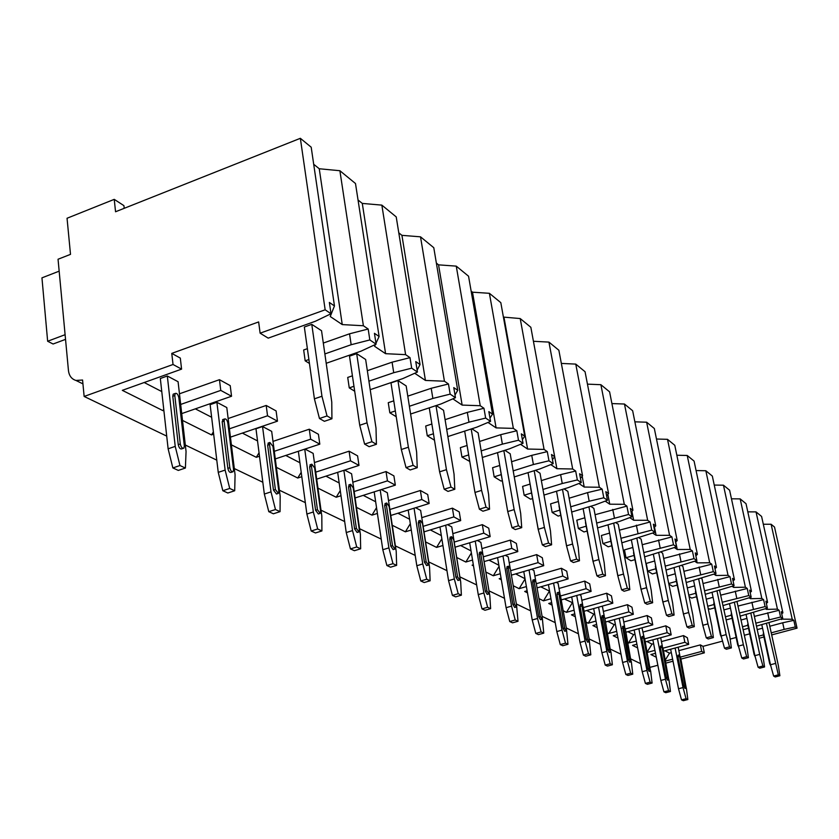 <?xml version="1.0" encoding="UTF-8"?>
<svg xmlns="http://www.w3.org/2000/svg" width="839" height="839" viewBox="0 0 839 839"><rect width="100%" height="100%" fill="white"/><g stroke="black" fill="none" stroke-linecap="round" stroke-linejoin="round"><path stroke-width="1.26" d="M171.764 353.387L173.033 364.493L84.141 396.448L82.568 380.025L75.94 380.445C71.598 379.092 69.102 375.788 68.452 370.555L58.048 259.241L70.507 254.364L67.047 218.255L114.24 199.357L115.551 211.764L300.352 138.309L325.154 309.801L260.121 333.177L258.643 321.935L171.764 353.387L180.312 358.096L181.581 369.129L173.033 364.493M678.856 650.644L700.355 644.887L701.687 651.41L704.351 652.857L680.901 659.108M700.355 644.887L703.009 646.355L704.351 652.857M683.512 635.595L684.865 642.286L688.693 644.362L687.34 637.713L683.512 635.595L661.426 641.583M665.799 625.831L667.162 632.679L671.19 634.861L669.826 628.054L665.799 625.831L643.083 632.05M647.142 615.543L648.516 622.559L652.763 624.866L651.389 617.882L647.142 615.543L623.755 622.014M627.467 604.688L628.851 611.883L633.33 614.316L631.945 607.163L627.467 604.688L603.367 611.442M606.681 593.225L608.076 600.609L612.816 603.178L611.421 595.837L606.681 593.225L581.826 600.273M584.689 581.102L586.094 588.684L591.107 591.401L589.712 583.871L584.689 581.102L559.026 588.464M561.396 568.255L562.801 576.036L568.118 578.92L566.713 571.181L561.396 568.255L534.873 575.974M536.656 554.61L538.082 562.623L543.724 565.685L542.309 557.725L536.656 554.61L509.221 562.707M510.353 540.106L511.78 548.349L517.789 551.611L516.363 543.42L510.353 540.106L481.932 548.622M482.331 524.648L483.757 533.132L490.165 536.614L488.738 528.182L482.331 524.648L452.84 533.635M452.41 508.151L453.836 516.897L460.684 520.61L459.258 511.926L452.41 508.151L421.776 517.642M420.381 490.49L421.807 499.509L429.149 503.494L427.722 494.538L420.381 490.49L388.52 500.547M386.034 471.549L387.45 480.862L395.337 485.141L393.911 475.891L386.034 471.549L352.82 482.226M349.097 451.183L350.503 460.81L358.987 465.414L357.582 455.86L349.097 451.183L314.426 462.562M309.276 429.211L310.65 439.185L319.806 444.156L318.421 434.266L309.276 429.211L272.99 441.398M266.194 405.457L267.547 415.787L277.468 421.168L276.104 410.921L266.194 405.457L228.145 418.535M219.461 379.689L220.762 390.397L231.543 396.249L230.222 385.625L219.461 379.689L179.462 393.795M701.687 651.41L680.492 657.073M672.616 659.181L665.589 661.048M671.326 652.669L669.522 653.151L665.369 659.936M769.793 626.251L782.693 622.79L784.15 629.397L771.23 632.847M763.48 634.913L758.666 636.203M757.239 629.617L762.567 628.191M163.857 410.334L162.955 410.649L122.316 390.345L181.581 369.129M220.762 390.397L180.679 404.44M181.727 413.596L231.543 396.249M213.662 434.183L211.512 434.917L182.503 420.423M267.547 415.787L229.414 428.813M230.442 437.14L277.468 421.168M259.503 456.238L256.304 457.307L231.386 444.859M310.65 439.185L274.29 451.309M275.286 458.923L319.806 444.156M301.809 476.699L297.74 478.02L276.388 467.354M350.503 460.81L315.747 472.147M316.712 479.142L358.987 465.414M341.001 495.713L336.198 497.244L317.96 488.13M387.45 480.862L354.173 491.507M355.107 497.947L395.337 485.141M377.393 513.437L371.992 515.136L356.47 507.375M421.807 499.509L389.873 509.525M390.775 515.471L429.149 503.494M411.288 529.996L405.373 531.821L392.253 525.266M453.836 516.897L423.139 526.347M424.01 531.863L460.684 520.61M442.929 545.497L436.584 547.416L425.593 541.921M483.757 533.132L454.214 542.078M455.053 547.206L490.165 536.614M472.535 560.033L465.834 562.036L456.72 557.484M511.78 548.349L483.306 556.834M473.5 565.874L472.105 565.171L473.332 564.815M484.103 561.606L517.789 551.611M500.306 573.708L493.29 575.764L485.854 572.041M538.082 562.623L510.626 570.677M501.334 579.78L499.195 578.711L501.061 578.165M511.391 575.145L543.724 565.685M526.389 586.576L519.131 588.674L513.216 585.716M562.801 576.036L536.331 583.703M527.49 592.858L524.69 591.453L527.123 590.75M537.065 587.887L568.118 578.92M550.95 598.721L543.483 600.85L538.953 598.585M586.094 588.684L560.536 595.984M552.104 605.16L548.727 603.472L551.653 602.633M561.239 599.906L591.107 591.401M574.117 610.184L566.472 612.344L563.189 610.698M608.076 600.609L583.357 607.583M575.313 616.759L571.432 614.819L574.788 613.875M584.038 611.274L612.816 603.178M595.994 621.038L588.212 623.209L586.042 622.119M628.851 611.883L604.929 618.553M597.242 627.719L592.9 625.548L596.644 624.51M605.58 622.024L633.33 614.316M616.696 631.327L608.799 633.497L607.635 632.91M648.516 622.559L625.338 628.946M617.976 638.08L613.246 635.721L617.315 634.599M625.967 632.218L652.763 624.866M636.308 641.08L628.054 643.125M667.162 632.679L644.688 638.804M637.63 647.907L632.543 645.369L636.906 644.184M645.296 641.898L671.19 634.861M684.865 642.286L663.051 648.169M654.923 650.351L647.33 652.406M656.276 657.22L650.886 654.535L655.5 653.287M663.628 651.106L688.693 644.362M673.014 661.205L665.998 663.083M657.849 665.254L650.225 667.288M84.141 396.448L166.72 436.102M185.325 445.037L216.777 460.139M234.301 468.55L262.827 482.247M279.387 490.196L305.333 502.655M321.012 510.185L344.682 521.554M359.564 528.706L381.221 539.099M395.379 545.895L415.221 555.428M428.729 561.91L446.967 570.667M459.866 576.865L476.657 584.919M489.001 590.855L504.48 598.291M516.352 603.986L530.626 610.844M542.088 616.34L555.229 622.653M566.304 627.971L578.417 633.791M589.146 638.94L600.325 644.31M610.708 649.292L621.049 654.252M631.106 659.087L640.671 663.68M161.78 391.572L144.193 382.511M163.752 409.348L162.955 410.649M260.121 333.177L268.197 338.138L315.443 321.232L331.006 313.744L329.36 302.449L334.467 305.952L330.23 316.513L342.249 324.588L363.392 325.752L368.174 329.024L369.831 339.942L351.163 344.724L324.861 353.932M323.309 343.057L349.548 333.807L368.174 329.024M308.899 359.532L305.176 360.833L303.666 349.989L307.378 348.678M369.831 339.942L376.103 344.168L374.435 333.303L379.113 336.502L375.966 343.287M375.411 344.493L374.582 346.297L385.594 353.691L405.615 354.645L410.009 357.655L411.687 368.174L393.722 372.705L368.919 381.179M367.335 370.691L392.086 362.186L410.009 357.655M353.964 386.276L349.255 387.891L347.713 377.435L352.411 375.82M411.687 368.174L417.434 372.055L415.756 361.588L420.045 364.525L417.13 370.114M415.704 372.831L415.284 373.628L425.425 380.434L444.429 381.21L448.466 383.979L450.155 394.131L432.861 398.431L409.39 406.265M407.785 396.144L431.204 388.289L448.466 383.979M395.337 410.942L389.82 412.788L388.258 402.699L393.764 400.853M450.155 394.131L455.462 397.707L453.773 387.608L457.727 390.313L455 394.991M452.84 398.84L462.142 405.09L480.233 405.719L483.956 408.268L485.655 418.074L468.97 422.174L446.694 429.432M445.089 419.668L467.313 412.379L483.956 408.268M433.448 433.763L427.271 435.777L425.698 426.034L431.865 424.01M485.655 418.074L490.553 421.377L488.854 411.624L492.514 414.13L489.976 418.095M488.004 422.447L496.101 427.89L513.353 428.383L516.814 430.753L518.492 440.234L502.383 444.146L481.198 450.91M479.583 441.471L500.726 434.665L516.814 430.753M468.665 454.916L461.953 457.066L460.38 447.638L467.082 445.488M518.492 440.234L523.033 443.296L521.344 433.857L524.742 436.186L522.372 439.594M520.558 444.303L527.595 449.043L544.081 449.421L547.301 451.623L548.979 460.8L533.394 464.533L513.195 470.868M511.591 461.723L531.748 455.367L547.301 451.623M501.261 474.612L494.161 476.835L492.598 467.711L499.74 465.467M548.979 460.8L553.195 463.642L551.517 454.507L554.673 456.668L552.461 459.625M550.783 464.607L556.897 468.707L572.68 468.991L575.669 471.036L577.337 479.929L562.256 483.516L542.959 489.452M541.354 480.6L560.62 474.633L575.669 471.036M531.538 492.975L524.155 495.241L522.592 486.41L530.091 484.082M577.337 479.929L581.27 482.582L579.602 473.731L582.549 475.744L580.473 478.324M578.92 483.495L584.217 487.05L599.35 487.249L602.15 489.158L603.797 497.779L589.188 501.219L570.719 506.808M569.125 498.219L587.562 492.608L602.15 489.158M559.76 510.122L552.156 512.43L550.594 503.861L558.396 501.491M603.797 497.779L607.478 500.264L605.821 491.675L608.569 493.563L606.618 495.828M605.181 501.124L609.754 504.197L624.289 504.312L626.901 506.106L628.547 514.475L596.655 523.054M595.071 514.716L626.901 506.106M586.146 526.189L578.354 528.507L576.802 520.19L584.835 517.789M628.547 514.475L631.987 516.793L630.351 508.465L632.921 510.227L631.085 512.241M629.743 517.621L633.676 520.253L647.656 520.306L650.11 521.984L651.735 530.112L620.954 538.292M619.392 530.185L650.11 521.984M610.844 541.26L602.916 543.588L601.374 535.502L609.596 533.08M651.735 530.112L654.955 532.293L653.34 524.197L655.752 525.854L654.032 527.647M652.773 533.09L656.119 535.334L669.585 535.324L671.903 536.897L673.507 544.805L643.775 552.607M642.213 544.731L671.903 536.897M634.032 555.428L625.999 557.746L624.468 549.891L632.837 547.458M673.507 544.805L676.538 546.85L674.934 538.984L677.209 540.536L675.584 542.151M674.409 547.615L677.241 549.514L690.224 549.451L692.406 550.929L693.989 558.627L665.222 566.084M663.691 558.417L692.406 550.929M655.836 568.769L647.718 571.086L646.208 563.441L654.682 560.997M693.989 558.627L696.852 560.546L695.258 552.891L697.408 554.359L695.867 555.806M694.765 561.281L697.136 562.875L709.679 562.759L711.724 564.165L713.297 571.653L685.442 578.795M683.921 571.328L711.724 564.165M667.236 576.057L675.269 573.782M713.297 571.653L715.992 573.467L714.429 566.01L716.454 567.395L714.996 568.706M713.958 574.17L715.919 575.481L728.042 575.323L729.982 576.655L731.524 583.944L704.529 590.803M703.019 583.524L729.982 576.655M687.309 587.929L694.692 585.863M731.524 583.944L734.073 585.664L732.531 578.396L734.44 579.707L733.066 580.903M732.09 586.335L733.674 587.405L745.399 587.206L747.234 588.464L748.766 595.575L722.568 602.161M721.079 595.071L747.234 588.464M706.26 599.172L713.056 597.295M748.766 595.575L751.178 597.2L749.646 590.121L751.461 591.359L750.15 592.449M749.237 597.85L750.486 598.689L761.843 598.459L763.584 599.654L765.095 606.587L739.652 612.931M738.173 606.01L763.584 599.654M724.183 609.838L730.433 608.128M765.095 606.587L767.381 608.128L765.871 601.217L767.591 602.392L766.343 603.388M765.472 608.757L766.416 609.387L777.438 609.135L779.085 610.268L780.585 617.032L755.845 623.146M754.387 616.392L779.085 610.268M741.152 619.979L746.92 618.416M780.585 617.032L782.745 618.5L781.256 611.746L782.892 612.869L781.707 613.781M780.889 619.109L792.247 619.266L793.809 620.346L795.288 626.964L784.15 629.397M782.693 622.79L793.809 620.346M749.699 633.844L744.403 635.259M736.139 637.472L730.161 639.077M722.547 641.122L703.009 646.355M669.522 653.151L664.887 650.76M646.859 641.478L652.018 644.132L653.623 643.702M627.876 631.694L633.602 634.651L634.997 634.263M607.866 621.395L614.211 624.656L615.375 624.342M586.744 610.509L593.771 614.127L594.662 613.875M564.416 599.004L572.775 602.842M540.756 586.818L549.608 591.17M525.015 578.711L515.67 573.886M498.859 565.234L489.011 560.158M471.025 550.887L460.621 545.528M441.345 535.597L430.323 529.923M409.631 519.257L397.938 513.237M375.652 501.753L363.235 495.356M339.176 482.97L325.941 476.143M299.922 462.74L285.763 455.451M257.531 440.905L242.366 433.092M211.638 417.256L195.33 408.855M660.671 637.745L662.349 646.261M764.57 666.953L762.913 665.998L758.11 667.257L759.777 668.201L764.57 666.953L763.008 656.35L753.527 612.48M644.006 636.811L641.971 627.824M748.419 657.692L746.668 656.685L741.76 657.986L743.511 658.982L748.419 657.692L746.867 646.838L737.02 601.72M624.677 626.859L622.937 617.724L622.286 617.389M731.377 647.918L729.531 646.859L724.497 648.201L726.354 649.25L731.377 647.918L729.846 636.801L719.589 590.352M604.29 616.382L602.507 606.891L601.5 606.356M713.37 637.588L711.42 636.465L706.26 637.85L708.221 638.972L713.37 637.588L711.86 626.188L702.065 578.92L701.173 578.333M582.759 605.349L580.934 595.449L579.529 594.704M694.314 626.649L692.248 625.464L686.952 626.911L689.039 628.086L694.314 626.649L692.836 614.966L682.915 566.43L681.667 565.612M559.97 593.697L558.103 583.336L556.247 582.35M674.105 615.06L671.913 613.802L666.481 615.302L668.693 616.55L674.105 615.06L672.658 603.073L662.642 553.205L660.985 552.125M535.827 581.417L533.908 570.499L531.548 569.241M652.648 602.748L650.319 601.416L644.74 602.968L647.089 604.3L652.648 602.748L651.242 590.446L641.122 539.162L639.024 537.799M510.217 568.517L508.214 556.865L505.298 555.313M629.816 589.649L627.331 588.223L621.605 589.848L624.101 591.264L629.816 589.649L628.463 577.001L618.238 524.249L615.648 522.55M490.616 608.653L487.627 607.279L482.006 608.894L485.005 610.268L490.616 608.653L489.829 595.805L480.883 542.361L477.339 540.484M605.475 575.69L602.822 574.17L596.938 575.858L599.602 577.368L605.475 575.69L604.174 562.686L593.865 508.35L590.708 506.284M461.377 595.187L458.199 593.718L452.42 595.407L455.619 596.865L461.377 595.187L460.695 581.972L451.749 526.902L447.502 524.658M579.466 560.767L576.624 559.141L570.572 560.913L573.425 562.529L579.466 560.767L578.239 547.385L567.856 491.381L564.06 488.906M430.124 580.787L426.715 579.214L420.779 580.976L424.209 582.539L430.124 580.787L429.558 567.185L420.633 510.395L415.599 507.721M551.611 544.794L548.57 543.053L542.34 544.899L545.392 546.629L551.611 544.794L550.478 531.014L540.022 473.227L535.513 470.291M396.637 565.36L392.977 563.672L386.873 565.517L390.544 567.195L396.637 565.36L396.207 551.338L387.335 492.734L381.388 489.577M521.722 527.647L518.45 525.77L512.021 527.71L515.314 529.577L521.722 527.647L520.683 513.447L510.185 453.773L504.858 450.302M360.655 548.779L356.722 546.976L350.44 548.905L354.394 550.709L360.655 548.779L360.382 534.328L351.593 473.773L344.63 470.071M489.546 509.189L486.022 507.165L479.394 509.21L482.939 511.213L489.546 509.189L488.623 494.538L478.115 432.851L471.864 428.771M321.914 530.93L317.666 528.979L311.196 531.014L315.454 532.954L321.914 530.93L321.819 516.006L313.146 453.375L305.029 449.064M454.822 489.273L451.015 487.081L444.177 489.231L448.005 491.402L454.822 489.273L454.046 474.15L443.548 410.302L436.228 405.531M271.679 431.372L262.544 426.527L255.979 428.76L264.337 494.045L268.784 511.675L273.399 513.783L280.058 511.643L280.174 496.227L271.679 431.372M417.235 467.711L416.626 452.085L406.17 385.93L397.938 380.549L390.984 382.92L401.325 449.505L406.034 467.606L410.187 469.966L417.235 467.711L413.113 465.341L406.034 467.606M226.792 407.555L216.902 402.311L210.128 404.671L218.245 472.367L222.828 490.721L227.83 493.007L234.7 490.752L235.077 474.811L226.792 407.555M376.417 444.292L376.008 428.121L365.647 359.491L356.69 353.649L349.506 356.156L359.732 425.268L364.608 444.114L369.129 446.684L376.417 444.292L371.929 441.713L364.608 444.114M178.078 381.714L167.318 375.998L160.322 378.504L168.125 448.813L172.855 467.931L178.308 470.417L185.398 468.036L186.059 451.529L178.078 381.714M331.929 418.766L331.762 402.028L321.536 330.723L311.783 324.357L304.347 327.021L314.405 398.829L319.449 418.504L324.378 421.304L331.929 418.766L327.021 415.955L319.449 418.504M300.352 138.309L311.196 147.203L334.467 305.952M763.312 524.239L771.114 524.26L774.512 527.049L797.05 628.149L771.681 634.913M747.801 511.853L756.033 511.895L761.592 516.446L782.892 612.869M731.472 498.806L740.176 498.89L746.018 503.683L767.591 602.392M714.251 485.068L723.459 485.194L729.615 490.238L751.461 591.359M696.076 470.564L705.84 470.742L712.332 476.07L734.44 579.707M676.842 455.241L687.214 455.472L694.084 461.104L716.454 567.395M656.486 439.028L667.508 439.321L674.776 445.278L697.408 554.359M634.882 421.828L646.638 422.206L654.336 428.519L677.209 540.536M611.914 403.569L624.468 404.031L632.648 410.743L655.752 525.854M587.447 384.136L600.892 384.702L609.596 391.844L632.921 510.227M561.343 363.423L575.764 364.105L585.056 371.719L608.569 493.563M556.897 468.707L533.426 341.284L548.937 342.102L558.858 350.241L582.549 475.744M503.4 317.09L520.211 318.558L530.846 327.283L554.673 456.668M471.14 291.102L472.493 292.192L489.399 293.304L500.82 302.659L524.742 436.186M436.374 263.089L438.545 264.851L456.259 266.131L468.55 276.209L492.514 414.13M398.787 232.823L401.923 235.34L420.517 236.829L433.784 247.704L457.727 390.313M358.033 199.986L362.291 203.416L381.85 205.125L396.218 216.902L420.045 364.525M313.702 164.276L319.25 168.754L339.889 170.726L355.495 183.521L379.113 336.502M114.24 199.357L123.931 205.649L124.214 208.324M763.93 636.979L759.106 638.259M726.154 619.234L726.941 619.706L732.09 618.312M708.126 608.16L709.804 609.187L714.765 607.824M689.05 596.456L691.714 598.092L696.475 596.77M668.84 584.049L672.616 586.367L677.125 585.098M647.718 571.086L652.385 573.949L656.622 572.743M625.999 557.746L630.949 560.798L634.861 559.665M602.916 543.588L608.191 546.818L611.715 545.79M578.354 528.507L583.965 531.957L587.048 531.045M552.156 512.43L558.155 516.111L560.714 515.335M524.155 495.241L530.573 499.184L532.534 498.576M494.161 476.835L501.04 481.051L502.309 480.653M461.953 457.066L469.767 461.46M427.271 435.777L434.487 440.202M389.82 412.788L396.228 416.721M349.255 387.891L354.698 391.226M305.176 360.833L309.444 363.455M795.288 626.964L797.05 628.149M756.484 626.125L782.745 618.5M748.503 628.264L743.218 629.69M747.864 625.296L742.588 626.723M740.323 616.078L767.381 608.128M731.419 615.165L725.63 616.749M723.27 605.496L751.178 597.2M714.073 604.5L707.728 606.251M705.253 594.327L734.073 585.664M695.751 593.246L688.788 595.187M686.208 582.539L715.992 573.467M676.37 581.354L668.725 583.504M666.03 570.069L696.852 560.546M644.614 556.855L676.538 546.85M621.835 542.833L654.955 532.293M597.578 527.92L619.769 521.323L631.987 516.793M571.684 512.031L594.956 505.005L607.478 500.264M543.976 495.073L568.433 487.564L581.27 482.582M514.265 476.93L540.012 468.886L553.195 463.642M482.31 457.475L509.493 448.823L523.033 443.296M447.869 436.563L476.646 427.219L490.553 421.377M410.617 414.026L441.167 403.895L455.462 397.707M370.198 389.674L402.741 378.63L417.434 372.055M326.203 363.287L360.98 351.174L376.103 344.168M325.154 309.801L331.006 313.744M771.114 524.26L792.247 619.266M756.033 511.895L777.438 609.135M740.176 498.89L761.843 598.459M723.459 485.194L745.399 587.206M705.84 470.742L728.042 575.323M687.214 455.472L709.679 562.759M667.508 439.321L690.224 549.451M646.638 422.206L669.585 535.324M624.468 404.031L647.656 520.306M600.892 384.702L624.289 504.312M575.764 364.105L599.35 487.249M548.937 342.102L572.68 468.991M520.211 318.558L544.081 449.421M489.399 293.304L513.353 428.383M456.259 266.131L480.233 405.719M420.517 236.829L444.429 381.21M381.85 205.125L405.615 354.645M339.889 170.726L363.392 325.752M781.549 619.549L781.413 618.93M766.416 609.387L766.227 608.506M767.695 612.785L769.164 619.549M652.018 644.132L647.236 651.924M750.486 598.689L750.234 597.515M751.901 602.245L753.401 609.187M633.602 634.651L628.327 643.261M733.674 587.405L733.349 585.905M735.258 591.149L736.768 598.249M614.211 624.656L608.799 633.497M715.919 575.481L715.531 573.624M717.681 579.424L719.212 586.713M593.771 614.127L588.212 623.209M697.136 562.875L696.674 560.609M699.107 567.028L700.659 574.505M572.188 603.01L566.472 612.344M677.241 549.514L675.71 542.015M679.433 553.897L680.995 561.585M549.356 591.243L543.483 600.85M656.119 535.334L654.483 527.175M658.552 539.97L660.146 547.867M525.067 578.973L519.131 588.674M633.676 520.253L631.914 511.329M636.371 525.172L637.976 533.3M499.048 566.346L493.29 575.764M609.754 504.197L607.856 494.391M612.753 509.42L614.379 517.778M471.371 552.974L465.834 562.036M584.217 487.05L582.172 476.216M587.562 492.608L589.188 501.219M441.859 538.785L436.584 547.416M560.62 474.633L562.256 483.516M410.313 523.714L405.373 531.821M527.595 449.043L504.04 317.603M531.748 455.367L533.394 464.533M376.533 507.679L371.992 515.136M496.101 427.89L472.493 292.192M500.726 434.665L502.383 444.146M340.267 490.584L336.198 497.244M462.142 405.09L438.545 264.851M467.313 412.379L468.97 422.174M301.222 472.326L297.74 478.02M425.425 380.434L401.923 235.34M431.204 388.289L432.861 398.431M259.052 452.787L256.304 457.307M385.594 353.691L362.291 203.416M392.086 362.186L393.722 372.705M213.389 431.844L211.512 434.917M342.249 324.588L319.25 168.754M349.548 333.807L351.163 344.724M65.536 339.365L53.088 344.011L47.645 341.242L41.95 277.856L59.17 271.154M65.096 334.698L47.645 341.242M678.164 647.194L679.789 655.269M686.354 688.032L687.844 699.527L686.061 698.698L681.53 699.873L683.324 700.691L687.844 699.527M675.112 648.012L683.019 687.571L686.061 698.698M683.743 686.103L684.97 688.441L686.26 688.095L685.033 685.767L683.743 686.103L677.902 656.906L678.017 655.249L679.296 654.913L680.534 657.252L686.26 688.095M775.215 676.958L779.892 675.741L778.319 674.839L773.631 676.056L775.215 676.958M779.892 675.741L778.319 665.379L769.027 622.748M766.447 623.44L778.319 674.839M773.631 676.056L770.485 664.75L775.173 663.523M761.802 624.688L770.485 664.75M763.48 632.396L763.301 634.085L763.815 633.948M770.842 666.051L769.699 663.649L763.301 634.085M670.634 649.218L678.499 688.746L681.53 699.873M683.019 687.571L678.499 688.746M679.296 654.913L685.033 685.767M668.945 679.674L670.434 691.504L668.547 690.633L663.922 691.839L665.809 692.71L670.434 691.504M657.451 638.594L665.442 679.223L668.547 690.633M666.218 677.734L667.498 680.135L668.819 679.789L667.54 677.388L666.218 677.734L660.335 647.834L660.45 646.156L661.761 645.799L663.051 648.211L668.819 679.789M750.832 613.215L759.683 654.399L762.913 665.998M758.11 667.257L754.89 655.658L759.683 654.399M746.081 614.505L754.89 655.658M747.801 622.559L748.147 624.143M755.268 657.021L754.125 654.556L747.654 624.268M652.868 639.842L660.828 680.439L663.922 691.839M665.442 679.223L660.828 680.439M661.761 645.799L667.54 677.388M650.624 670.864L652.102 683.051L650.12 682.138L645.39 683.386L647.383 684.299L652.102 683.051M638.857 628.684L646.942 670.434L650.12 682.138M647.781 668.924L649.124 671.399L650.466 671.032L649.134 668.568L647.781 668.924L641.835 638.29L641.982 636.581L643.314 636.214L644.667 638.699L650.466 671.032M734.377 602.444L743.375 644.771L746.668 656.685M741.76 657.986L738.467 646.082L743.375 644.771M729.521 603.776L738.467 646.082M731.293 612.197L731.639 613.802M738.855 647.488L737.722 644.971L731.157 613.938M634.169 629.974L642.213 671.693L645.39 683.386M646.942 670.434L642.213 671.693M643.314 636.214L649.134 668.568M631.316 661.552L632.774 674.157L630.687 673.193L625.842 674.483L627.95 675.437L632.774 674.157M619.255 618.228L627.436 661.174L630.687 673.193M628.338 659.643L629.743 662.181L631.117 661.814L629.722 659.265L628.338 659.643L622.559 626.481M717.02 591.065L726.154 634.62L729.531 646.859M724.497 648.201L721.131 635.972L726.154 634.62M712.049 592.449L721.131 635.972M713.832 601.29L714.23 602.905M721.53 637.42L720.407 634.85L713.769 603.031M614.463 619.56L622.601 662.474L625.842 674.483M627.436 661.174L622.601 662.474M629.722 659.265L623.723 627.855L623.88 626.114L625.286 628.673L631.117 661.814M610.928 651.714L612.376 664.75L610.173 663.743L605.213 665.075L607.436 666.082L612.376 664.75M598.574 607.184L606.849 651.389L610.173 663.743M607.824 649.837L609.292 652.459L610.698 652.071L609.229 649.449L607.824 649.837L601.783 617.619L602.024 615.836M698.688 579.036L707.959 623.891L711.42 636.465M706.26 637.85L702.809 625.286L707.959 623.891M693.58 580.473L702.809 625.286M695.468 589.733L695.835 591.39M703.208 626.764L695.395 591.516M593.666 608.558L601.899 652.732L605.213 665.075M606.849 651.389L601.899 652.732M609.229 649.449L603.189 617.231L603.367 615.459L604.846 618.091L610.698 652.071M589.387 641.29L590.813 654.819L588.475 653.738L583.399 655.123L585.748 656.203L590.813 654.819M576.718 595.501L585.077 641.048L588.475 653.738M580.315 604.583L580.043 606.408L586.125 639.475L587.667 642.181L589.051 641.804M679.286 566.294L688.693 612.533L692.248 625.464M686.952 626.911L683.407 613.98L688.693 612.533M674.053 567.783L683.407 613.98M676.024 577.526L676.37 579.214M683.816 615.459L675.961 579.33M571.695 596.928L580.001 642.443L583.399 655.123M585.077 641.048L580.001 642.443M587.573 639.077L581.679 604.195L583.241 606.912L589.324 639.916L589.114 641.783L587.573 639.077L586.125 639.475M566.566 630.204L567.972 644.3L565.496 643.156L560.295 644.593L562.791 645.726L567.972 644.3M553.572 583.115L562.015 630.099L565.496 643.156M557.348 592.67L557.033 594.536L563.147 628.505L564.773 631.295L566.178 630.897M658.72 552.786L668.274 600.483L671.913 613.802M666.481 615.302L662.852 601.993L668.274 600.483M653.361 554.327L662.852 601.993M655.406 564.616L655.741 566.304M663.25 603.461L655.364 566.409M548.433 584.605L556.813 631.547L560.295 644.593M562.015 630.099L556.813 631.547M564.637 628.086L558.722 592.271L560.368 595.071L566.482 628.977L566.262 630.876L564.637 628.086L563.147 628.505M542.351 618.395L543.756 633.141L541.124 631.924L535.785 633.424L538.428 634.62L543.756 633.141M529.042 569.985L537.547 618.479L541.124 631.924M532.985 580.043L532.639 581.951L538.774 616.864L540.494 619.748L541.921 619.339M636.885 538.428L646.575 587.688L650.319 601.416M644.74 602.968L641.017 589.261L646.575 587.688M631.379 540.033L641.017 589.261M633.518 550.929L633.844 552.607M641.395 590.687L633.497 552.702M523.767 571.527L532.22 619.979L535.785 633.424M537.547 618.479L532.22 619.979M540.306 616.434L534.149 581.511L534.391 579.634L536.121 582.528L542.267 617.378L542.015 619.318L540.306 616.434L538.774 616.864M516.614 605.706L518.02 621.279L515.219 619.99L509.745 621.542L512.556 622.821L518.02 621.279M502.97 556.005L511.549 606.125L515.219 619.99M507.113 566.629L506.725 568.58L512.881 604.489L514.706 607.478L516.153 607.058M613.666 523.137L623.492 574.075L627.331 588.223M621.605 589.848L617.777 575.711L623.492 574.075M608.013 524.815L617.777 575.711M610.236 536.404L610.551 538.03M618.133 577.054L610.247 538.124M497.569 557.61L506.085 607.688L509.745 621.542M511.549 606.125L506.085 607.688M514.443 604.049L508.277 568.118L508.528 566.21L510.374 569.199L516.541 605.045L516.258 607.027L514.443 604.049L512.881 604.489M475.241 541.113L483.872 592.974L487.627 607.279M479.583 552.356L479.153 554.348L485.32 591.327L487.249 594.411L488.707 593.991M588.915 506.829L598.878 559.561L602.822 574.17M596.938 575.858L592.995 561.27L598.878 559.561M583.105 508.581L592.995 561.27M585.433 520.956L585.716 522.508M593.33 562.487L585.465 522.592M469.693 542.791L478.251 594.61L482.006 608.894M483.872 592.974L478.251 594.61M486.914 590.855L480.737 553.866L481.02 551.926L482.97 555.03L489.147 591.925L488.843 593.949L486.914 590.855L485.32 591.327M445.656 525.224L454.329 578.952L458.199 593.718M450.239 537.138L449.746 539.173L455.902 577.284L457.968 580.473L459.436 580.043M562.487 489.389L572.565 544.039L576.624 559.141M570.572 560.913L566.524 545.832L572.565 544.039M556.509 491.224L566.524 545.832M558.942 504.501L559.204 505.938M566.797 546.85L559.005 506.001M439.961 526.965L448.561 580.651L452.42 595.407M454.329 578.952L448.561 580.651M457.549 576.792L451.372 538.68L451.676 536.698L453.763 539.907L459.94 577.935L459.604 579.99L457.549 576.792L455.902 577.284M414.057 508.203L422.751 563.944L426.715 579.214M418.881 520.883L418.315 522.959L424.461 562.266L426.663 565.58L428.142 565.129M534.191 470.7L544.396 527.427L548.57 543.053M542.34 544.899L538.166 529.294L544.396 527.427M528.046 472.619L538.166 529.294M530.605 486.966L530.835 488.204M538.355 529.986L530.688 488.246M408.194 510.039L416.815 565.727L420.779 580.976M422.751 563.944L416.815 565.727M426.16 561.752L419.993 522.435L420.318 520.432L422.541 523.756L428.708 562.979L428.351 565.067L426.16 561.752L424.461 562.266M380.203 489.955L388.897 547.867L392.977 563.672M385.29 503.463L384.661 505.592L390.775 546.168L393.134 549.608L394.613 549.157M503.84 450.616L514.15 509.588L518.45 525.77M512.021 527.71L507.731 511.549L514.15 509.588M497.517 452.641L507.731 511.549M500.233 468.298L500.38 469.179M507.721 511.486L500.317 469.2M374.184 491.874L382.804 549.734L386.873 565.517M388.897 547.867L382.804 549.734M392.516 545.633L386.391 505.047L386.737 503.012L389.118 506.462L395.253 546.944L394.875 549.073L392.516 545.633L390.775 546.168M343.864 470.322L352.527 530.594L356.722 546.976M349.244 484.774L348.531 486.945L354.582 528.885L357.12 532.45L358.599 531.999M471.193 428.991L481.586 490.385L486.022 507.165M479.394 509.21L474.968 492.451L481.586 490.385M464.67 431.11L474.968 492.451M337.666 472.336L346.245 532.545L350.44 548.905M352.527 530.594L346.245 532.545M356.365 528.329L350.303 486.379L350.671 484.313L353.24 487.899L359.312 529.734L358.914 531.895L356.365 528.329L354.582 528.885M304.735 449.159L313.346 511.979L317.666 528.979M310.44 464.649L309.633 466.872L315.6 510.259L318.348 513.971L319.795 513.51M435.986 405.615L446.442 469.662L451.015 487.081M444.177 489.231L439.605 471.833L446.442 469.662M429.253 407.848L439.605 471.833M298.359 451.267L306.875 514.034L311.196 531.014M313.346 511.979L306.875 514.034M317.446 509.672L311.458 466.274L311.846 464.198L314.625 467.91L320.613 511.192L320.194 513.384L317.446 509.672L315.6 510.259M280.058 511.643L275.465 509.535L268.784 511.675M262.544 426.527L271.007 491.874L275.465 509.535M268.564 442.94L267.641 445.205L273.483 490.154L276.482 494.003L277.887 493.552M397.938 380.549L408.383 447.218L413.113 465.341M408.383 447.218L401.325 449.505M271.007 491.874L264.337 494.045M275.391 489.536L269.529 444.576L269.917 442.478L272.948 446.348L278.821 491.182L278.38 493.384L275.391 489.536L273.483 490.154M234.7 490.752L229.718 488.455L222.828 490.721M216.902 402.311L225.125 470.081L229.718 488.455M223.237 419.427L222.178 421.744L227.862 468.361C228.596 471.445 229.697 472.787 231.145 472.367L232.476 471.917M356.69 353.649L367.031 422.835L371.929 441.713M367.031 422.835L359.732 425.268M225.125 470.081L218.245 472.367M229.823 467.701L224.128 421.084L224.516 418.986C225.964 418.535 227.065 419.867 227.83 423.003L233.546 469.494L233.106 471.717C231.658 472.126 230.568 470.794 229.823 467.701L227.862 468.361M185.398 468.036L179.966 465.54L172.855 467.931M167.318 375.998L175.225 446.379L179.966 465.54M174.009 393.89L173.18 394.183L172.792 396.26L178.256 444.67C179.074 447.995 180.27 449.379 181.874 448.823L183.101 448.404M311.783 324.357L321.956 396.249L327.021 415.955M321.956 396.249L314.405 398.829M175.225 446.379L168.125 448.813M180.28 443.978L174.795 395.557L175.183 393.481C176.777 392.883 177.994 394.267 178.833 397.644L184.339 445.918L183.898 448.131C182.304 448.697 181.098 447.302 180.28 443.978L178.256 444.67M679.181 656.559L677.902 656.906M661.646 647.477L660.335 647.834M643.177 637.923L641.835 638.29M623.723 627.855L622.349 628.233M603.189 617.231L601.783 617.619M581.479 605.999L580.043 606.408M558.512 594.117L557.033 594.536M534.149 581.511L532.639 581.951M508.277 568.118L506.725 568.58M480.737 553.866L479.153 554.348M451.372 538.68L449.746 539.173M419.993 522.435L418.315 522.959M386.391 505.047L384.661 505.592M350.303 486.379L348.531 486.945M311.458 466.274L309.633 466.872M269.529 444.576L267.641 445.205M224.128 421.084L222.178 421.744M174.795 395.557L172.792 396.26M75.94 380.445L82.935 383.874M623.88 626.114L622.507 626.492M603.367 615.459L601.962 615.847M581.679 604.195L580.242 604.604M558.722 592.271L557.253 592.691M534.391 579.634L532.88 580.074M508.528 566.21L506.987 566.671M481.02 551.926L479.436 552.408M451.676 536.698L450.05 537.201M420.318 520.432L418.651 520.946M386.737 503.012L385.007 503.557M350.671 484.313L348.898 484.879M311.846 464.198L310.011 464.796M269.917 442.478L268.04 443.118M224.516 418.986L222.576 419.657M175.183 393.481L173.18 394.183"/></g></svg>
